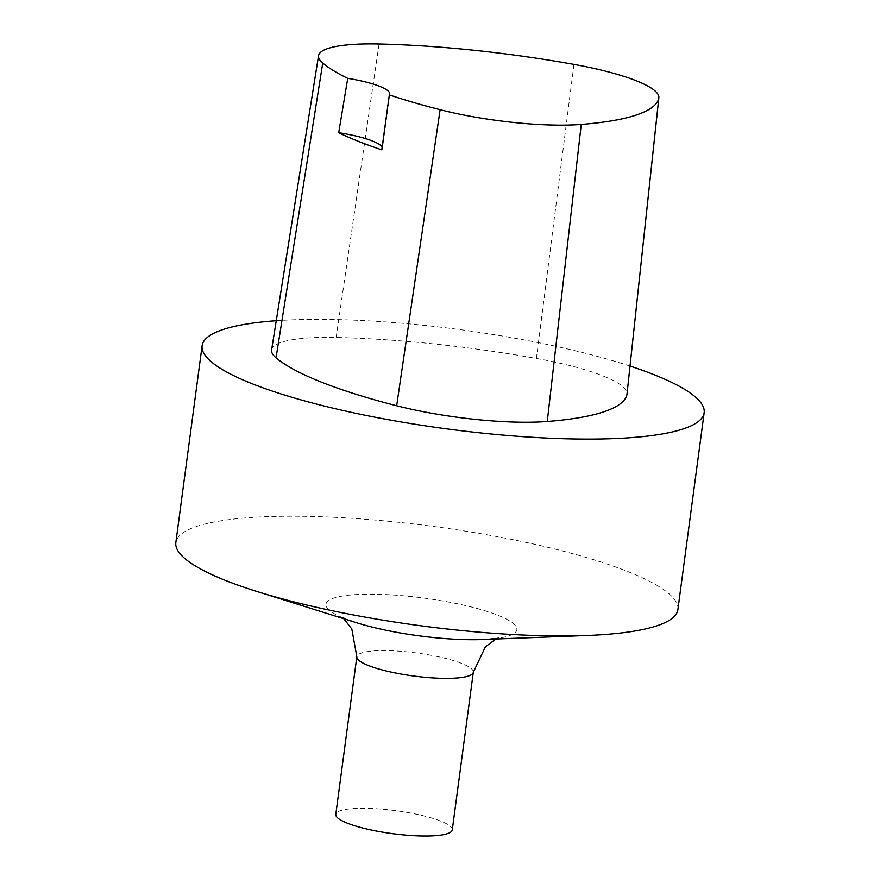 <?xml version="1.0" encoding="UTF-8"?>
<svg xmlns="http://www.w3.org/2000/svg" width="880" height="880" viewBox="0 0 880 880"><rect width="100%" height="100%" fill="white"/><g stroke="black" fill="none" stroke-linecap="round" stroke-linejoin="round"><path stroke-width="0.66" stroke-dasharray="4.4 3.3" d="M452.276 829.917A58.751 11.616 7.6 0 0 395.571 810.634A58.751 11.616 7.6 0 0 335.797 814.374M677.886 609.576A253.242 50.061 7.6 0 0 433.488 526.46A253.242 50.061 7.6 0 0 175.846 542.586M630.036 366.069A253.242 50.061 7.6 0 0 276.254 320.727M271.601 349.921A121.561 24.024 -172.4 0 1 336.138 337.48A283.635 56.067 -172.4 0 1 536.426 358.457A121.561 24.024 -172.4 0 1 627.022 394.053M389.708 93.962L382.415 148.588A50.644 10.01 -172.4 0 1 381.788 149.853M473.308 672.254A58.751 11.616 7.6 0 0 416.603 652.971A58.751 11.616 7.6 0 0 356.84 656.711M495.847 639.012L498.729 637.813L482.383 639.529A96.294 19.03 7.6 0 0 492.129 613.107A96.294 19.03 7.6 0 0 354.189 594.704A96.294 19.03 7.6 0 0 356.664 622.754L341.33 616.814L343.794 618.717M379.049 44L336.138 337.48M573.947 64.405L536.426 358.457"/><path stroke-width="1.32" d="M428.846 836A58.751 11.616 7.6 0 0 452.276 829.917L473.308 672.254A58.751 11.616 7.6 0 1 449.878 678.337A58.751 11.616 7.6 0 1 388.256 671.44A58.751 11.616 7.6 0 1 356.84 656.711L335.797 814.374A58.751 11.616 7.6 0 0 367.213 829.114A58.751 11.616 7.6 0 0 428.846 836M276.254 320.727A253.242 50.061 7.6 0 0 202.114 345.73L175.846 542.586A253.242 50.061 7.6 0 0 256.564 591.36A253.242 50.061 7.6 0 0 576.895 635.789A253.242 50.061 7.6 0 0 587.202 635.481A253.242 50.061 7.6 0 0 677.886 609.576L704.154 412.72A253.242 50.061 7.6 0 0 630.036 366.069M202.114 345.73A253.242 50.061 7.6 0 0 337.535 409.233A253.242 50.061 7.6 0 0 603.163 438.933A253.242 50.061 7.6 0 0 704.154 412.72M658.856 97.768L627.022 394.053A121.561 24.024 -172.4 0 1 626.956 394.515A283.635 56.067 -172.4 0 1 547.272 421.487A121.561 24.024 -172.4 0 1 396.671 405.757A283.635 56.067 -172.4 0 1 276.045 357.819A121.561 24.024 -172.4 0 1 271.601 349.921L318.56 55.649A113.927 22.517 -172.4 0 1 379.049 44A276.001 54.549 -172.4 0 1 573.947 64.405A113.927 22.517 -172.4 0 1 658.856 97.768A113.927 22.517 -172.4 0 1 658.79 98.208A276.001 54.549 -172.4 0 1 581.251 124.443A113.927 22.517 -172.4 0 1 440.11 109.703A276.001 54.549 -172.4 0 1 389.334 94.897L381.788 149.853A277.409 54.835 7.6 0 1 338.701 132.704A50.644 10.01 -172.4 0 1 382.415 148.588M318.56 55.649A113.927 22.517 -172.4 0 0 322.74 63.063A276.001 54.549 -172.4 0 0 347.743 78.353L338.701 132.704M347.743 78.353A50.644 10.01 -172.4 0 1 389.708 93.962A50.644 10.01 -172.4 0 1 389.334 94.897M256.564 591.36L356.664 622.754A96.294 19.03 7.6 0 0 478.467 639.65A96.294 19.03 7.6 0 0 482.383 639.529L587.202 635.481M658.79 98.208L626.956 394.515M581.251 124.443L547.272 421.487M440.11 109.703L396.671 405.757M322.74 63.063L276.045 357.819M495.847 639.012L485.408 646.833L473.308 672.254M343.794 618.717L351.824 629.013L356.84 656.711"/></g></svg>
